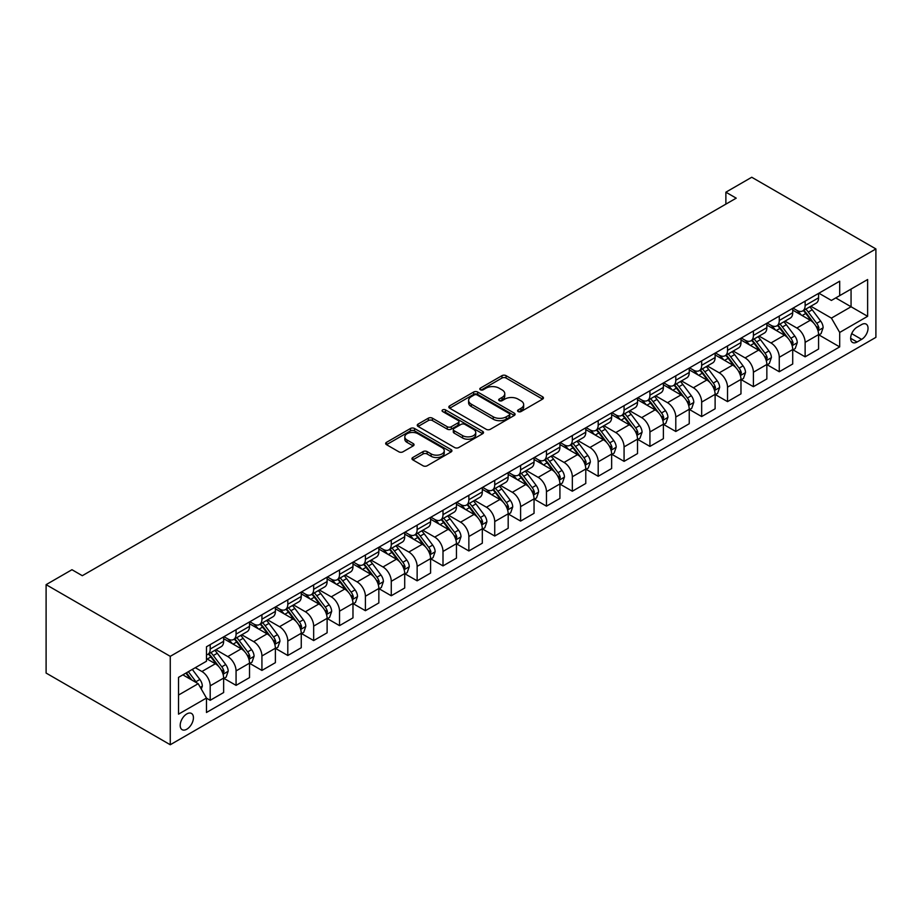 <?xml version="1.0" encoding="UTF-8"?>
<svg xmlns="http://www.w3.org/2000/svg" width="922" height="922" viewBox="0 0 922 922"><rect width="100%" height="100%" fill="white"/><g stroke="black" fill="none" stroke-linecap="round" stroke-linejoin="round"><path stroke-width="1.38" d="M518.176 411.569A2.005 1.164 0 0 0 521.011 411.569L542.597 399.111A2.87 1.66 0 0 0 543.438 397.935A2.87 1.66 0 0 0 542.597 396.771L506.04 375.657A2.87 1.66 0 0 0 501.971 375.657L480.397 388.116A2.005 1.164 0 0 0 479.797 388.934A2.005 1.164 0 0 0 480.397 389.764A2.005 1.164 0 0 0 483.232 389.764L486.032 388.15A9.197 5.301 0 0 1 499.033 388.15L502.075 389.902A9.197 5.301 0 0 1 504.772 393.659A9.197 5.301 0 0 1 502.075 397.417L499.286 399.03A2.005 1.164 0 0 0 498.698 399.848A2.005 1.164 0 0 0 499.286 400.667A2.005 1.164 0 0 0 502.121 400.667L504.922 399.053A9.197 5.301 0 0 1 517.922 399.053L520.965 400.816A9.197 5.301 0 0 1 523.661 404.562A9.197 5.301 0 0 1 520.965 408.319L518.176 409.933A2.005 1.164 0 0 0 517.588 410.751A2.005 1.164 0 0 0 518.176 411.569L518.176 409.933M186.809 729.21A9.37 5.405 120 0 0 192.929 720.958A9.37 5.405 120 0 0 191.499 713.455A9.37 5.405 120 0 0 186.809 713.916A9.37 5.405 120 0 0 180.7 722.168A9.37 5.405 120 0 0 182.13 729.682A9.37 5.405 120 0 0 186.809 729.21M412.802 457.508A2.87 1.66 0 0 0 411.961 458.683A2.87 1.66 0 0 0 412.802 459.859L423.06 465.783A2.87 1.66 0 0 0 427.128 465.783L451.089 451.941A2.87 1.66 0 0 0 451.93 450.766A2.87 1.66 0 0 0 451.089 449.602L414.531 428.488A2.87 1.66 0 0 0 410.463 428.488L386.502 442.33A2.87 1.66 0 0 0 385.661 443.505A2.87 1.66 0 0 0 386.502 444.669L398.892 451.826A2.87 1.66 0 0 0 402.949 451.826L413.206 445.902A2.87 1.66 0 0 0 414.047 444.727A2.87 1.66 0 0 0 413.206 443.563L407.063 440.013A7.687 4.437 0 0 1 404.816 436.878A7.687 4.437 0 0 1 409.564 432.775A7.687 4.437 0 0 1 417.931 433.732L442.007 447.631A7.687 4.437 0 0 1 444.254 450.766A7.687 4.437 0 0 1 439.506 454.869A7.687 4.437 0 0 1 431.139 453.912L427.128 451.596A2.87 1.66 0 0 0 423.06 451.596L412.802 457.508L412.802 459.859M875.9 248.94L751.741 177.255L725.879 192.191L736.217 198.161L82.312 575.697L71.962 569.715L46.1 584.652L170.259 656.337L875.9 248.94L875.9 337.348L170.259 744.746L170.259 656.337M486.228 429.306A2.87 1.66 0 0 0 490.297 429.306L514.257 415.476A2.87 1.66 0 0 0 515.098 414.301A2.87 1.66 0 0 0 514.257 413.125L477.7 392.023A2.87 1.66 0 0 0 473.643 392.023L449.671 405.853A2.87 1.66 0 0 0 448.83 407.028A2.87 1.66 0 0 0 449.671 408.204L486.228 429.306M443.47 412.007A2.005 1.164 0 0 1 445.51 412.295L445.51 409.898L482.679 431.358A2.87 1.66 0 0 1 483.52 432.533A2.87 1.66 0 0 1 482.679 433.709L458.707 447.55A2.87 1.66 0 0 1 454.65 447.55L418.081 426.437L418.081 424.097A2.87 1.66 0 0 0 417.24 425.261A2.87 1.66 0 0 0 418.081 426.437M418.081 424.097L428.338 418.173A2.87 1.66 0 0 1 432.406 418.173L447.228 426.725A2.87 1.66 0 0 0 451.296 426.725L458.096 422.806A2.87 1.66 0 0 0 458.937 421.631A2.87 1.66 0 0 0 458.096 420.455L442.664 411.546A2.005 1.164 0 0 1 442.076 410.728A2.005 1.164 0 0 1 443.309 409.645A2.005 1.164 0 0 1 445.51 409.898M861.621 324.567L857.068 327.195A9.07 5.232 120 0 0 851.144 335.182A9.07 5.232 120 0 0 852.539 342.454A9.07 5.232 120 0 0 857.068 342.004L861.621 339.377A9.07 5.232 120 0 0 867.544 331.39A9.07 5.232 120 0 0 866.161 324.118A9.07 5.232 120 0 0 861.621 324.567M818.886 293.208L831.413 300.434L839.688 295.651L839.688 281.198L206.47 646.783L206.47 661.235L178.534 677.359L178.534 714.158L206.47 698.035L206.47 712.487L839.688 346.903L839.688 332.45L831.413 318.113L810.83 306.231M839.688 295.651L867.625 279.527L867.625 316.315L839.688 332.45M46.1 584.652L46.1 673.06L170.259 744.746M725.879 192.191L725.879 204.131M835.758 297.921L851.064 306.761L851.064 289.082L867.625 279.527M831.413 318.113L851.064 306.761L867.625 316.315M178.534 695.05L198.195 683.698L182.879 674.858M206.47 698.15L210.193 700.305L210.193 685.841A11.709 6.754 -120 0 0 201.918 671.504L195.303 667.689M210.193 700.305L223.643 692.537L223.643 678.085A11.709 6.754 -120 0 0 215.368 663.748L206.47 658.608M223.954 678.385L236.067 685.369L236.067 670.916A11.709 6.754 -120 0 0 227.792 656.579L215.898 649.71M236.067 685.369L249.516 677.601L249.516 663.149A11.709 6.754 -120 0 0 241.241 648.811L223.643 638.658M249.827 663.448L261.929 670.432L261.929 655.98A11.709 6.754 -120 0 0 253.654 641.643L241.771 634.774M261.929 670.432L275.378 662.664L275.378 648.212A11.709 6.754 -120 0 0 267.103 633.875L249.516 623.721M275.69 648.512L287.802 655.496L287.802 641.044A11.709 6.754 -120 0 0 279.516 626.706L267.634 619.849M287.802 655.496L301.252 647.74L301.252 633.276A11.709 6.754 -120 0 0 292.966 618.939L275.378 608.785M301.563 633.575L313.664 640.571L313.664 626.107A11.709 6.754 -120 0 0 305.389 611.77L293.507 604.913M313.664 640.571L327.114 632.803L327.114 618.339A11.709 6.754 -120 0 0 318.839 604.002L301.252 593.849M327.425 618.639L339.527 625.635L339.527 611.171A11.709 6.754 -120 0 0 331.252 596.834L319.369 589.976M339.527 625.635L352.976 617.867L352.976 603.414A11.709 6.754 -120 0 0 344.701 589.077L327.114 578.924M353.287 603.714L365.4 610.698L365.4 596.246A11.709 6.754 -120 0 0 357.125 581.909L345.231 575.04M365.4 610.698L378.85 602.93L378.85 588.478A11.709 6.754 -120 0 0 370.575 574.141L352.976 563.987M379.161 588.778L391.262 595.762L391.262 581.309A11.709 6.754 -120 0 0 382.987 566.972L371.105 560.115M391.262 595.762L404.712 587.994L404.712 573.542A11.709 6.754 -120 0 0 396.437 559.205L378.85 549.051M405.023 573.841L417.136 580.825L417.136 566.373A11.709 6.754 -120 0 0 408.849 552.036L396.967 545.179M417.136 580.825L430.586 573.069L430.586 558.605A11.709 6.754 -120 0 0 422.299 544.268L404.712 534.115M430.897 558.905L442.998 565.901L442.998 551.437A11.709 6.754 -120 0 0 434.723 537.1L422.829 530.242M442.998 565.901L456.448 558.133L456.448 543.669A11.709 6.754 -120 0 0 448.173 529.343L430.586 519.178M456.759 543.968L468.86 550.964L468.86 536.512A11.709 6.754 -120 0 0 460.585 522.175L448.703 515.306M468.86 550.964L482.31 543.196L482.31 528.744A11.709 6.754 -120 0 0 474.035 514.407L456.448 504.253M482.621 529.044L494.734 536.028L494.734 521.575A11.709 6.754 -120 0 0 486.447 507.238L474.565 500.369M494.734 536.028L508.183 528.26L508.183 513.808A11.709 6.754 -120 0 0 499.908 499.47L482.31 489.317M508.495 514.107L520.596 521.091L520.596 506.639A11.709 6.754 -120 0 0 512.321 492.302L500.439 485.445M520.596 521.091L534.045 513.323L534.045 498.871A11.709 6.754 -120 0 0 525.77 484.534L508.183 474.381M534.357 499.171L546.458 506.155L546.458 491.703A11.709 6.754 -120 0 0 538.183 477.365L526.301 470.508M546.458 506.155L559.919 498.399L559.919 483.935A11.709 6.754 -120 0 0 551.633 469.598L534.045 459.444M560.219 484.234L572.332 491.23L572.332 476.766A11.709 6.754 -120 0 0 564.057 462.429L552.163 455.572M572.332 491.23L585.781 483.462L585.781 469.01A11.709 6.754 -120 0 0 577.506 454.673L559.919 444.508M586.092 469.298L598.194 476.294L598.194 461.841A11.709 6.754 -120 0 0 589.919 447.504L578.036 440.635M598.194 476.294L611.643 468.526L611.643 454.073A11.709 6.754 -120 0 0 603.368 439.736L585.781 429.583M611.954 454.373L624.067 461.357L624.067 446.905A11.709 6.754 -120 0 0 615.781 432.568L603.898 425.699M624.067 461.357L637.517 453.589L637.517 439.137A11.709 6.754 -120 0 0 629.242 424.8L611.643 414.646M637.828 439.437L649.929 446.421L649.929 431.969A11.709 6.754 -120 0 0 641.654 417.631L629.772 410.774M649.929 446.421L663.379 438.665L663.379 424.201A11.709 6.754 -120 0 0 655.104 409.864L637.517 399.71M663.69 424.5L675.791 431.496L675.791 417.032A11.709 6.754 -120 0 0 667.516 402.695L655.634 395.838M675.791 431.496L689.241 423.728L689.241 409.264A11.709 6.754 -120 0 0 680.966 394.927L663.379 384.774M689.552 409.564L701.665 416.56L701.665 402.096A11.709 6.754 -120 0 0 693.39 387.759L681.496 380.901M701.665 416.56L715.115 408.792L715.115 394.339A11.709 6.754 -120 0 0 706.84 380.002L689.241 369.849M715.426 394.639L727.527 401.623L727.527 387.171A11.709 6.754 -120 0 0 719.252 372.834L707.37 365.965M727.527 401.623L740.977 393.855L740.977 379.403A11.709 6.754 -120 0 0 732.702 365.066L715.115 354.912M741.288 379.703L753.401 386.687L753.401 372.234A11.709 6.754 -120 0 0 745.114 357.897L733.232 351.04M753.401 386.687L766.85 378.919L766.85 364.467A11.709 6.754 -120 0 0 758.564 350.13L740.977 339.976M767.162 364.766L779.263 371.75L779.263 357.298A11.709 6.754 -120 0 0 770.988 342.961L759.106 336.104M779.263 371.75L792.713 363.994L792.713 349.53A11.709 6.754 -120 0 0 784.438 335.193L766.85 325.04M793.024 349.83L805.125 356.826L805.125 342.362A11.709 6.754 -120 0 0 796.85 328.025L784.968 321.167M805.125 356.826L818.575 349.058L818.575 334.594A11.709 6.754 -120 0 0 810.3 320.268L792.713 310.103M793.024 308.132L796.85 310.345A11.709 6.754 -120 0 0 802.705 310.921A11.709 6.754 -120 0 0 805.125 305.562L805.125 301.148M767.162 323.069L770.988 325.282A11.709 6.754 -120 0 0 776.843 325.858A11.709 6.754 -120 0 0 779.263 320.499L779.263 316.085M741.288 338.005L745.114 340.218A11.709 6.754 -120 0 0 750.969 340.794A11.709 6.754 -120 0 0 753.401 335.435L753.401 331.01M715.426 352.942L719.252 355.143A11.709 6.754 -120 0 0 725.107 355.731A11.709 6.754 -120 0 0 727.527 350.372L727.527 345.946M689.552 367.866L693.39 370.079A11.709 6.754 -120 0 0 699.233 370.667A11.709 6.754 -120 0 0 701.665 365.308L701.665 360.882M663.69 382.803L667.516 385.016A11.709 6.754 -120 0 0 673.371 385.592A11.709 6.754 -120 0 0 675.791 380.233L675.791 375.819M637.828 397.739L641.654 399.952A11.709 6.754 -120 0 0 647.509 400.528A11.709 6.754 -120 0 0 649.929 395.169L649.929 390.755M611.954 412.676L615.781 414.888A11.709 6.754 -120 0 0 621.635 415.465A11.709 6.754 -120 0 0 624.067 410.106L624.067 405.68M586.092 427.612L589.919 429.813A11.709 6.754 -120 0 0 595.773 430.401A11.709 6.754 -120 0 0 598.194 425.042L598.194 420.616M560.219 442.537L564.057 444.75A11.709 6.754 -120 0 0 569.9 445.326A11.709 6.754 -120 0 0 572.332 439.978L572.332 435.553M534.357 457.473L538.183 459.686A11.709 6.754 -120 0 0 544.038 460.262A11.709 6.754 -120 0 0 546.458 454.903L546.458 450.489M508.495 472.41L512.321 474.623A11.709 6.754 -120 0 0 518.176 475.199A11.709 6.754 -120 0 0 520.596 469.84L520.596 465.426M482.621 487.346L486.447 489.559A11.709 6.754 -120 0 0 492.302 490.135A11.709 6.754 -120 0 0 494.734 484.776L494.734 480.35M456.759 502.283L460.585 504.484A11.709 6.754 -120 0 0 466.44 505.072A11.709 6.754 -120 0 0 468.86 499.712L468.86 495.287M430.897 517.207L434.723 519.42A11.709 6.754 -120 0 0 440.578 519.996A11.709 6.754 -120 0 0 442.998 514.637L442.998 510.223M405.023 532.144L408.849 534.357A11.709 6.754 -120 0 0 414.704 534.933A11.709 6.754 -120 0 0 417.136 529.574L417.136 525.16M379.161 547.08L382.987 549.293A11.709 6.754 -120 0 0 388.842 549.869A11.709 6.754 -120 0 0 391.262 544.51L391.262 540.085M353.287 562.017L357.125 564.218A11.709 6.754 -120 0 0 362.968 564.806A11.709 6.754 -120 0 0 365.4 559.447L365.4 555.021M327.425 576.942L331.252 579.154A11.709 6.754 -120 0 0 337.106 579.742A11.709 6.754 -120 0 0 339.527 574.383L339.527 569.957M301.563 591.878L305.389 594.091A11.709 6.754 -120 0 0 311.244 594.667A11.709 6.754 -120 0 0 313.664 589.308L313.664 584.894M275.69 606.814L279.516 609.027A11.709 6.754 -120 0 0 285.371 609.603A11.709 6.754 -120 0 0 287.802 604.244L287.802 599.83M249.827 621.751L253.654 623.964A11.709 6.754 -120 0 0 259.508 624.54A11.709 6.754 -120 0 0 261.929 619.181L261.929 614.755M223.954 636.687L227.792 638.888A11.709 6.754 -120 0 0 233.635 639.476A11.709 6.754 -120 0 0 236.067 634.117L236.067 629.691M818.886 334.893L839.688 346.903M802.705 310.921L816.154 303.165A11.709 6.754 -120 0 0 818.575 297.806L818.575 293.38M776.843 325.858L790.292 318.09A11.709 6.754 -120 0 0 792.713 312.731L792.713 308.317M750.969 340.794L764.419 333.026A11.709 6.754 -120 0 0 766.85 327.667L766.85 323.253M725.107 355.731L738.557 347.963A11.709 6.754 -120 0 0 740.977 342.604L740.977 338.178M699.233 370.667L712.694 362.899A11.709 6.754 -120 0 0 715.115 357.54L715.115 353.114M673.371 385.592L686.821 377.836A11.709 6.754 -120 0 0 689.241 372.476L689.241 368.051M647.509 400.528L660.959 392.76A11.709 6.754 -120 0 0 663.379 387.401L663.379 382.987M621.635 415.465L635.085 407.697A11.709 6.754 -120 0 0 637.517 402.338L637.517 397.924M595.773 430.401L609.223 422.633A11.709 6.754 -120 0 0 611.643 417.274L611.643 412.849M569.9 445.326L583.361 437.57A11.709 6.754 -120 0 0 585.781 432.211L585.781 427.785M544.038 460.262L557.487 452.495A11.709 6.754 -120 0 0 559.919 447.135L559.919 442.721M518.176 475.199L531.625 467.431A11.709 6.754 -120 0 0 534.045 462.072L534.045 457.658M492.302 490.135L505.752 482.367A11.709 6.754 -120 0 0 508.183 477.008L508.183 472.583M466.44 505.072L479.889 497.304A11.709 6.754 -120 0 0 482.31 491.945L482.31 487.519M440.578 519.996L454.027 512.24A11.709 6.754 -120 0 0 456.448 506.881L456.448 502.455M414.704 534.933L428.154 527.165A11.709 6.754 -120 0 0 430.586 521.806L430.586 517.392M388.842 549.869L402.292 542.101A11.709 6.754 -120 0 0 404.712 536.742L404.712 532.328M362.968 564.806L376.418 557.038A11.709 6.754 -120 0 0 378.85 551.679L378.85 547.253M337.106 579.742L350.556 571.974A11.709 6.754 -120 0 0 352.976 566.615L352.976 562.19M311.244 594.667L324.694 586.911A11.709 6.754 -120 0 0 327.114 581.552L327.114 577.126M285.371 609.603L298.82 601.836A11.709 6.754 -120 0 0 301.252 596.476L301.252 592.062M259.508 624.54L272.958 616.772A11.709 6.754 -120 0 0 275.378 611.413L275.378 606.999M233.635 639.476L247.096 631.708A11.709 6.754 -120 0 0 249.516 626.349L249.516 621.924M206.47 654.885A11.709 6.754 -120 0 0 207.773 654.401L221.222 646.645A11.709 6.754 -120 0 0 223.643 641.286L223.643 636.86M207.773 654.401A11.709 6.754 -120 0 0 210.193 649.053L210.193 644.628M198.195 683.698L206.47 698.035M518.971 411.857L520.965 410.705A9.197 5.301 0 0 0 523.661 406.959L523.661 404.562M504.772 393.659L504.772 396.045A9.197 5.301 0 0 1 502.075 399.802L500.081 400.955M542.562 399.134L506.04 378.043A2.87 1.66 0 0 0 501.971 378.043L481.192 390.041M514.257 413.125L514.257 415.476L477.7 394.409A2.87 1.66 0 0 0 473.643 394.409L449.706 408.227M509.186 415.119A2.005 1.164 0 0 0 509.774 414.301A2.005 1.164 0 0 0 509.186 413.482L477.089 394.95A2.005 1.164 0 0 0 474.242 394.95L471.303 396.656A9.197 5.301 0 0 0 468.607 400.402A9.197 5.301 0 0 0 471.303 404.159L493.235 416.825A9.197 5.301 0 0 0 506.236 416.825L509.186 415.119L509.186 417.505A2.005 1.164 0 0 0 509.774 416.686L509.774 414.301M468.607 400.402L468.607 402.787A9.197 5.301 0 0 0 471.303 406.544L471.303 404.159M509.186 417.505L506.236 419.21A9.197 5.301 0 0 1 493.235 419.21L471.303 406.544M418.127 426.46L428.338 420.559L428.338 418.173M458.937 421.631L458.937 424.016A2.87 1.66 0 0 1 458.096 425.192L451.296 429.122A2.87 1.66 0 0 1 447.228 429.122L432.406 420.559A2.87 1.66 0 0 0 428.338 420.559M445.51 412.295L482.644 433.732M462.613 435.61A7.687 4.437 0 0 0 470.992 436.579A7.687 4.437 0 0 0 475.74 432.476A7.687 4.437 0 0 0 473.482 429.341L465.011 424.443A2.87 1.66 0 0 0 460.942 424.443L454.143 428.373A2.87 1.66 0 0 0 453.301 429.548A2.87 1.66 0 0 0 454.143 430.712L462.613 435.61L462.613 438.008A7.687 4.437 0 0 0 470.992 438.964A7.687 4.437 0 0 0 475.74 434.861L475.74 432.476M453.301 429.548L453.301 431.934A2.87 1.66 0 0 0 454.143 433.11L454.143 430.712M462.613 438.008L454.143 433.11M444.254 450.766L444.254 453.163A7.687 4.437 0 0 1 439.506 457.254A7.687 4.437 0 0 1 431.139 456.298L427.128 453.981A2.87 1.66 0 0 0 423.06 453.981L412.837 459.882M404.816 436.878L404.816 439.264A7.687 4.437 0 0 0 407.063 442.399L407.063 440.013M413.171 445.925L407.063 442.399M451.054 451.964L414.531 430.874A2.87 1.66 0 0 0 410.463 430.874L386.537 444.692M818.575 335.078L821.064 333.649L823.127 327.667A7.756 4.472 -120 0 0 820.661 321.063L812.201 309.78A22.393 12.931 -120 0 0 809.758 306.853M801.345 315.094A22.393 12.931 -120 0 0 796.769 310.299M817.872 330.33L818.943 328.002A7.756 4.472 -120 0 0 816.719 323.334L808.271 312.051A22.393 12.931 -120 0 0 805.828 309.124M803.742 310.322A18.578 10.73 60 0 1 806.796 313.791L813.953 323.345M803.339 310.553A22.393 12.931 60 0 1 805.782 313.48L811.406 320.983M792.713 350.014L795.202 348.574L797.265 342.604A7.756 4.472 -120 0 0 794.787 336L786.339 324.717A22.393 12.931 -120 0 0 783.896 321.79M775.483 330.03A22.393 12.931 -120 0 0 770.896 325.236M792.01 345.266L793.081 342.938A7.756 4.472 -120 0 0 790.857 338.27L782.398 326.987A22.393 12.931 -120 0 0 779.966 324.06M777.88 325.259A18.578 10.73 60 0 1 780.922 328.728L788.08 338.282M777.477 325.489A22.393 12.931 60 0 1 779.92 328.416L785.544 335.919M766.85 364.951L769.328 363.51L771.403 357.54A7.756 4.472 -120 0 0 768.925 350.936L760.466 339.642A22.393 12.931 -120 0 0 758.022 336.726M749.621 344.966A22.393 12.931 -120 0 0 745.034 340.16M766.136 360.191L767.208 357.863A7.756 4.472 -120 0 0 764.995 353.207L756.536 341.912A22.393 12.931 -120 0 0 754.092 338.996M752.006 340.195A18.578 10.73 60 0 1 755.06 343.664L762.217 353.218M751.614 340.425A22.393 12.931 60 0 1 754.058 343.353L759.67 350.856M740.977 379.876L743.466 378.446L745.529 372.476A7.756 4.472 -120 0 0 743.051 365.873L734.604 354.578A22.393 12.931 -120 0 0 732.16 351.651M723.747 359.891A22.393 12.931 -120 0 0 719.172 355.097M740.274 375.127L741.346 372.799A7.756 4.472 -120 0 0 739.121 368.143L730.673 356.849A22.393 12.931 -120 0 0 728.23 353.921M726.144 355.131A18.578 10.73 60 0 1 729.198 358.6L736.344 368.143M725.741 355.362A22.393 12.931 60 0 1 728.184 358.289L733.808 365.792M715.115 394.812L717.593 393.383L719.667 387.401A7.756 4.472 -120 0 0 717.189 380.798L708.73 369.515A22.393 12.931 -120 0 0 706.287 366.587M697.885 374.828A22.393 12.931 -120 0 0 693.298 370.033M714.412 390.064L715.484 387.736A7.756 4.472 -120 0 0 713.259 383.068L704.8 371.785A22.393 12.931 -120 0 0 702.357 368.858M700.282 370.068A18.578 10.73 60 0 1 703.325 373.525L710.482 383.079M699.879 370.298A22.393 12.931 60 0 1 702.322 373.214L707.946 380.717M689.241 409.748L691.731 408.308L693.793 402.338A7.756 4.472 -120 0 0 691.327 395.734L682.868 384.451A22.393 12.931 -120 0 0 680.424 381.524M672.011 389.764A22.393 12.931 -120 0 0 667.436 384.97M688.538 405L689.61 402.672A7.756 4.472 -120 0 0 687.397 398.004L678.938 386.721A22.393 12.931 -120 0 0 676.494 383.794M674.408 384.993A18.578 10.73 60 0 1 677.463 388.462L684.62 398.016M674.005 385.223A22.393 12.931 60 0 1 676.448 388.15L682.073 395.653M663.379 424.685L665.868 423.244L667.931 417.274A7.756 4.472 -120 0 0 665.454 410.67L657.006 399.387A22.393 12.931 -120 0 0 654.562 396.46M646.149 404.7A22.393 12.931 -120 0 0 641.562 399.906M662.676 419.936L663.748 417.608A7.756 4.472 -120 0 0 661.523 412.941L653.076 401.658A22.393 12.931 -120 0 0 650.632 398.73M648.546 399.929A18.578 10.73 60 0 1 651.589 403.398L658.746 412.952M648.143 400.16A22.393 12.931 60 0 1 650.586 403.087L656.21 410.59M637.517 439.61L639.995 438.18L642.069 432.211A7.756 4.472 -120 0 0 639.591 425.607L631.132 414.312A22.393 12.931 -120 0 0 628.689 411.396M620.287 419.637A22.393 12.931 -120 0 0 615.7 414.831M636.802 434.861L637.874 432.533A7.756 4.472 -120 0 0 635.661 427.877L627.202 416.583A22.393 12.931 -120 0 0 624.759 413.667M622.673 414.865A18.578 10.73 60 0 1 625.727 418.334L632.884 427.889M622.281 415.096A22.393 12.931 60 0 1 624.724 418.023L630.337 425.526M611.643 454.546L614.133 453.117L616.196 447.135A7.756 4.472 -120 0 0 613.729 440.543L605.27 429.249A22.393 12.931 -120 0 0 602.827 426.321M594.413 434.562A22.393 12.931 -120 0 0 589.838 429.767M610.94 449.798L612.012 447.47A7.756 4.472 -120 0 0 609.788 442.802L601.34 431.519A22.393 12.931 -120 0 0 598.897 428.592M596.811 429.802A18.578 10.73 60 0 1 599.865 433.271L607.022 442.814M596.407 430.032A22.393 12.931 60 0 1 598.851 432.96L604.475 440.462M585.781 469.482L588.259 468.053L590.334 462.072A7.756 4.472 -120 0 0 587.856 455.468L579.396 444.185A22.393 12.931 -120 0 0 576.965 441.258M568.551 449.498A22.393 12.931 -120 0 0 563.964 444.704M585.078 464.734L586.15 462.406A7.756 4.472 -120 0 0 583.926 457.738L575.466 446.455A22.393 12.931 -120 0 0 573.023 443.528M570.948 444.727A18.578 10.73 60 0 1 573.991 448.196L581.148 457.75M570.545 444.957A22.393 12.931 60 0 1 572.988 447.885L578.613 455.387M559.919 484.419L562.397 482.978L564.46 477.008A7.756 4.472 -120 0 0 561.994 470.404L553.534 459.121A22.393 12.931 -120 0 0 551.091 456.194M542.689 464.434A22.393 12.931 -120 0 0 538.102 459.64M559.205 479.671L560.276 477.342A7.756 4.472 -120 0 0 558.064 472.675L549.604 461.392A22.393 12.931 -120 0 0 547.161 458.465M545.075 459.663A18.578 10.73 60 0 1 548.129 463.132L555.286 472.686M544.683 459.894A22.393 12.931 60 0 1 547.115 462.821L552.739 470.324M534.045 499.355L536.535 497.915L538.598 491.945A7.756 4.472 -120 0 0 536.12 485.341L527.672 474.058A22.393 12.931 -120 0 0 525.229 471.13M516.816 479.371A22.393 12.931 -120 0 0 512.229 474.565M533.342 494.595L534.414 492.279A7.756 4.472 -120 0 0 532.19 487.611L523.742 476.317A22.393 12.931 -120 0 0 521.299 473.401M519.213 474.6A18.578 10.73 60 0 1 522.267 478.069L529.412 487.623M518.809 474.83A22.393 12.931 60 0 1 521.253 477.757L526.877 485.26M508.183 514.28L510.661 512.851L512.736 506.881A7.756 4.472 -120 0 0 510.258 500.277L501.798 488.983A22.393 12.931 -120 0 0 499.355 486.055M490.953 494.296A22.393 12.931 -120 0 0 486.367 489.501M507.469 509.532L508.541 507.204A7.756 4.472 -120 0 0 506.328 502.548L497.868 491.253A22.393 12.931 -120 0 0 495.425 488.326M493.339 489.536A18.578 10.73 60 0 1 496.393 493.005L503.55 502.548M492.947 489.766A22.393 12.931 60 0 1 495.391 492.694L501.003 500.197M482.31 529.216L484.799 527.787L486.862 521.806A7.756 4.472 -120 0 0 484.396 515.202L475.936 503.919A22.393 12.931 -120 0 0 473.493 500.992M465.08 509.232A22.393 12.931 -120 0 0 460.504 504.438M481.607 524.468L482.679 522.14A7.756 4.472 -120 0 0 480.454 517.473L472.006 506.19A22.393 12.931 -120 0 0 469.563 503.262M467.477 504.472A18.578 10.73 60 0 1 470.531 507.93L477.688 517.484M467.074 504.703A22.393 12.931 60 0 1 469.517 507.619L475.141 515.133M456.448 544.153L458.925 542.724L461 536.742A7.756 4.472 -120 0 0 458.522 530.138L450.074 518.856A22.393 12.931 -120 0 0 447.631 515.928M439.218 524.169A22.393 12.931 -120 0 0 434.631 519.374M455.745 539.405L456.816 537.077A7.756 4.472 -120 0 0 454.592 532.409L446.133 521.126A22.393 12.931 -120 0 0 443.689 518.199M441.615 519.397A18.578 10.73 60 0 1 444.658 522.866L451.815 532.42M441.212 519.628A22.393 12.931 60 0 1 443.655 522.555L449.279 530.058M430.586 559.089L433.063 557.649L435.138 551.679A7.756 4.472 -120 0 0 432.66 545.075L424.201 533.792A22.393 12.931 -120 0 0 421.757 530.865M413.356 539.105A22.393 12.931 -120 0 0 408.769 534.311M429.871 554.341L430.943 552.013A7.756 4.472 -120 0 0 428.73 547.345L420.271 536.062A22.393 12.931 -120 0 0 417.827 533.135M415.741 534.334A18.578 10.73 60 0 1 418.795 537.803L425.952 547.357M415.349 534.564A22.393 12.931 60 0 1 417.793 537.491L423.405 544.994M404.712 574.026L407.201 572.585L409.264 566.615A7.756 4.472 -120 0 0 406.786 560.011L398.339 548.717A22.393 12.931 -120 0 0 395.895 545.801M387.482 554.041A22.393 12.931 -120 0 0 382.907 549.235M404.009 569.266L405.081 566.938A7.756 4.472 -120 0 0 402.856 562.282L394.409 550.987A22.393 12.931 -120 0 0 391.965 548.071M389.879 549.27A18.578 10.73 60 0 1 392.933 552.739L400.079 562.293M389.476 549.5A22.393 12.931 60 0 1 391.919 552.428L397.543 559.931M378.85 588.951L381.328 587.521L383.402 581.552A7.756 4.472 -120 0 0 380.924 574.948L372.465 563.653A22.393 12.931 -120 0 0 370.022 560.726M361.62 568.966A22.393 12.931 -120 0 0 357.033 564.172M378.147 584.202L379.207 581.874A7.756 4.472 -120 0 0 376.994 577.218L368.535 565.924A22.393 12.931 -120 0 0 366.092 562.996M364.017 564.206A18.578 10.73 60 0 1 367.06 567.675L374.217 577.218M363.614 564.437A22.393 12.931 60 0 1 366.057 567.364L371.681 574.867M352.976 603.887L355.466 602.458L357.529 596.476A7.756 4.472 -120 0 0 355.062 589.873L346.603 578.59A22.393 12.931 -120 0 0 344.16 575.662M335.746 583.903A22.393 12.931 -120 0 0 331.171 579.108M352.273 599.139L353.345 596.811A7.756 4.472 -120 0 0 351.121 592.143L342.673 580.86A22.393 12.931 -120 0 0 340.23 577.933M338.144 579.143A18.578 10.73 60 0 1 341.198 582.6L348.355 592.154M337.74 579.373A22.393 12.931 60 0 1 340.183 582.289L345.808 589.792M327.114 618.823L329.603 617.394L331.666 611.413A7.756 4.472 -120 0 0 329.189 604.809L320.741 593.526A22.393 12.931 -120 0 0 318.297 590.599M309.884 598.839A22.393 12.931 -120 0 0 305.297 594.045M326.411 614.075L327.483 611.747A7.756 4.472 -120 0 0 325.259 607.079L316.799 595.796A22.393 12.931 -120 0 0 314.356 592.869M312.281 594.068A18.578 10.73 60 0 1 315.324 597.537L322.481 607.091M311.878 594.298A22.393 12.931 60 0 1 314.321 597.226L319.946 604.728M301.252 633.76L303.73 632.319L305.804 626.349A7.756 4.472 -120 0 0 303.326 619.745L294.867 608.462A22.393 12.931 -120 0 0 292.424 605.535M284.022 613.775A22.393 12.931 -120 0 0 279.435 608.981M300.537 629.011L301.609 626.683A7.756 4.472 -120 0 0 299.396 622.016L290.937 610.733A22.393 12.931 -120 0 0 288.494 607.805M286.408 609.004A18.578 10.73 60 0 1 289.462 612.473L296.619 622.027M286.016 609.235A22.393 12.931 60 0 1 288.459 612.162L294.072 619.665M275.378 648.685L277.868 647.256L279.931 641.286A7.756 4.472 -120 0 0 277.453 634.682L269.005 623.387A22.393 12.931 -120 0 0 266.562 620.471M258.148 628.712A22.393 12.931 -120 0 0 253.573 623.906M274.675 643.936L275.747 641.608A7.756 4.472 -120 0 0 273.523 636.952L265.075 625.658A22.393 12.931 -120 0 0 262.632 622.742M260.546 623.94A18.578 10.73 60 0 1 263.6 627.409L270.745 636.964M260.142 624.171A22.393 12.931 60 0 1 262.586 627.098L268.21 634.601M249.516 663.621L251.994 662.192L254.069 656.21A7.756 4.472 -120 0 0 251.591 649.618L243.131 638.324A22.393 12.931 -120 0 0 240.688 635.396M232.286 643.637A22.393 12.931 -120 0 0 227.699 638.842M248.813 658.873L249.885 656.545A7.756 4.472 -120 0 0 247.661 651.877L239.201 640.594A22.393 12.931 -120 0 0 236.758 637.667M234.684 638.877A18.578 10.73 60 0 1 237.726 642.346L244.883 651.889M234.28 639.107A22.393 12.931 60 0 1 236.724 642.035L242.348 649.537M223.643 678.557L226.132 677.128L228.195 671.147A7.756 4.472 -120 0 0 225.729 664.543L217.269 653.26A22.393 12.931 -120 0 0 214.826 650.333M222.94 673.809L224.011 671.481A7.756 4.472 -120 0 0 221.799 666.813L213.339 655.53A22.393 12.931 -120 0 0 210.896 652.603M208.81 653.802A18.578 10.73 60 0 1 211.864 657.271L219.021 666.825M208.407 654.032A22.393 12.931 60 0 1 210.85 656.96L216.474 664.462M201.296 689.068L202.333 686.083A7.756 4.472 -120 0 0 199.855 679.479L192.318 669.407M196.628 682.787A7.756 4.472 -120 0 0 195.925 681.75L188.376 671.677M186.44 672.795L191.857 680.033M185.898 673.118L190.497 679.249M201.918 671.504L215.368 663.748M227.792 656.579L241.241 648.811M253.654 641.643L267.103 633.875M279.516 626.706L292.966 618.939M305.389 611.77L318.839 604.002M331.252 596.834L344.701 589.077M357.125 581.909L370.575 574.141M382.987 566.972L396.437 559.205M408.849 552.036L422.299 544.268M434.723 537.1L448.173 529.343M460.585 522.175L474.035 514.407M486.447 507.238L499.908 499.47M512.321 492.302L525.77 484.534M538.183 477.365L551.633 469.598M564.057 462.429L577.506 454.673M589.919 447.504L603.368 439.736M615.781 432.568L629.242 424.8M641.654 417.631L655.104 409.864M667.516 402.695L680.966 394.927M693.39 387.759L706.84 380.002M719.252 372.834L732.702 365.066M745.114 357.897L758.564 350.13M770.988 342.961L784.438 335.193M796.85 328.025L810.3 320.268M805.125 305.562L818.575 297.806M805.125 342.362L818.575 334.594M779.263 357.298L792.713 349.53M779.263 320.499L792.713 312.731M753.401 372.234L766.85 364.467M753.401 335.435L766.85 327.667M727.527 387.171L740.977 379.403M727.527 350.372L740.977 342.604M701.665 402.096L715.115 394.339M701.665 365.308L715.115 357.54M675.791 417.032L689.241 409.264M675.791 380.233L689.241 372.476M649.929 431.969L663.379 424.201M649.929 395.169L663.379 387.401M624.067 446.905L637.517 439.137M624.067 410.106L637.517 402.338M598.194 461.841L611.643 454.073M598.194 425.042L611.643 417.274M572.332 476.766L585.781 469.01M572.332 439.978L585.781 432.211M546.458 491.703L559.919 483.935M546.458 454.903L559.919 447.135M520.596 506.639L534.045 498.871M520.596 469.84L534.045 462.072M494.734 521.575L508.183 513.808M494.734 484.776L508.183 477.008M468.86 536.512L482.31 528.744M468.86 499.712L482.31 491.945M442.998 551.437L456.448 543.669M442.998 514.637L456.448 506.881M417.136 566.373L430.586 558.605M417.136 529.574L430.586 521.806M391.262 581.309L404.712 573.542M391.262 544.51L404.712 536.742M365.4 596.246L378.85 588.478M365.4 559.447L378.85 551.679M339.527 611.171L352.976 603.414M339.527 574.383L352.976 566.615M313.664 626.107L327.114 618.339M313.664 589.308L327.114 581.552M287.802 641.044L301.252 633.276M287.802 604.244L301.252 596.476M261.929 655.98L275.378 648.212M261.929 619.181L275.378 611.413M236.067 670.916L249.516 663.149M236.067 634.117L249.516 626.349M210.193 685.841L223.643 678.085M210.193 649.053L223.643 641.286M851.698 333.649L861.621 339.377M850.649 338.305L857.068 342.004M520.965 410.705L520.965 408.319M499.286 400.667L499.286 399.03M502.075 399.802L502.075 397.417M480.397 389.764L480.397 388.116M501.971 378.043L501.971 375.657M506.04 378.043L506.04 375.657M542.597 399.111L542.597 396.771M449.671 408.204L449.671 405.853M473.643 394.409L473.643 392.023M477.7 394.409L477.7 392.023M493.235 419.21L493.235 416.825M506.236 419.21L506.236 416.825M432.406 420.559L432.406 418.173M447.228 429.122L447.228 426.725M451.296 429.122L451.296 426.725M458.096 425.192L458.096 422.806M482.679 433.709L482.679 431.358M423.06 453.981L423.06 451.596M427.128 453.981L427.128 451.596M431.139 456.298L431.139 453.912M413.206 445.902L413.206 443.563M386.502 444.669L386.502 442.33M410.463 430.874L410.463 428.488M414.531 430.874L414.531 428.488M451.089 451.941L451.089 449.602M817.998 330.756L823.081 327.817M808.271 312.051L812.201 309.78M802.175 315.566L805.782 313.48M816.719 323.334L820.661 321.063M816.108 326.365L818.943 328.002M792.136 345.681L797.219 342.753M782.398 326.987L786.339 324.717M776.301 330.502L779.92 328.416M790.857 338.27L794.787 336M790.246 341.301L793.081 342.938M766.263 360.617L771.345 357.69M756.536 341.912L760.466 339.642M750.439 345.439L754.058 343.353M764.995 353.207L768.925 350.936M764.373 356.226L767.208 357.863M740.401 375.554L745.483 372.626M730.673 356.849L734.604 354.578M724.577 360.375L728.184 358.289M739.121 368.143L743.051 365.873M738.51 371.163L741.346 372.799M714.538 390.49L719.609 387.551M704.8 371.785L708.73 369.515M698.703 375.3L702.322 373.214M713.259 383.068L717.189 380.798M712.648 386.099L715.484 387.736M688.665 405.426L693.747 402.488M678.938 386.721L682.868 384.451M672.841 390.237L676.448 388.15M687.397 398.004L691.327 395.734M686.775 401.035L689.61 402.672M662.803 420.351L667.885 417.424M653.076 401.658L657.006 399.387M646.967 405.173L650.586 403.087M661.523 412.941L665.454 410.67M660.913 415.972L663.748 417.608M636.929 435.288L642.012 432.36M627.202 416.583L631.132 414.312M621.105 420.109L624.724 418.023M635.661 427.877L639.591 425.607M635.039 430.897L637.874 432.533M611.067 450.224L616.15 447.285M601.34 431.519L605.27 429.249M595.243 435.046L598.851 432.96M609.788 442.802L613.729 440.543M609.177 445.833L612.012 447.47M585.205 465.161L590.276 462.222M575.466 446.455L579.396 444.185M569.37 449.971L572.988 447.885M583.926 457.738L587.856 455.468M583.315 460.77L586.15 462.406M559.331 480.097L564.414 477.158M549.604 461.392L553.534 459.121M543.507 464.907L547.115 462.821M558.064 472.675L561.994 470.404M557.441 475.706L560.276 477.342M533.469 495.022L538.552 492.094M523.742 476.317L527.672 474.058M517.645 479.843L521.253 477.757M532.19 487.611L536.12 485.341M531.579 490.642L534.414 492.279M507.607 509.958L512.678 507.031M497.868 491.253L501.798 488.983M491.772 494.78L495.391 492.694M506.328 502.548L510.258 500.277M505.717 505.567L508.541 507.204M481.733 524.895L486.816 521.956M472.006 506.19L475.936 503.919M465.91 509.705L469.517 507.619M480.454 517.473L484.396 515.202M479.843 520.504L482.679 522.14M455.871 539.831L460.954 536.892M446.133 521.126L450.074 518.856M440.036 524.641L443.655 522.555M454.592 532.409L458.522 530.138M453.981 535.44L456.816 537.077M429.998 554.756L435.08 551.829M420.271 536.062L424.201 533.792M414.174 539.577L417.793 537.491M428.73 547.345L432.66 545.075M428.108 550.376L430.943 552.013M404.136 569.692L409.218 566.765M394.409 550.987L398.339 548.717M388.312 554.514L391.919 552.428M402.856 562.282L406.786 560.011M402.246 565.301L405.081 566.938M378.274 584.629L383.345 581.701M368.535 565.924L372.465 563.653M362.438 569.45L366.057 567.364M376.994 577.218L380.924 574.948M376.383 580.238L379.207 581.874M352.4 599.565L357.482 596.626M342.673 580.86L346.603 578.59M336.576 584.375L340.183 582.289M351.121 592.143L355.062 589.873M350.51 595.174L353.345 596.811M326.538 614.501L331.62 611.563M316.799 595.796L320.741 593.526M310.702 599.312L314.321 597.226M325.259 607.079L329.189 604.809M324.648 610.11L327.483 611.747M300.664 629.426L305.747 626.499M290.937 610.733L294.867 608.462M284.84 614.248L288.459 612.162M299.396 622.016L303.326 619.745M298.774 625.047L301.609 626.683M274.802 644.363L279.885 641.435M265.075 625.658L269.005 623.387M258.978 629.184L262.586 627.098M273.523 636.952L277.453 634.682M272.912 639.972L275.747 641.608M248.94 659.299L254.011 656.372M239.201 640.594L243.131 638.324M233.105 644.121L236.724 642.035M247.661 651.877L251.591 649.618M247.05 654.908L249.885 656.545M223.066 674.236L228.149 671.297M213.339 655.53L217.269 653.26M207.243 659.046L210.85 656.96M221.799 666.813L225.729 664.543M221.176 669.845L224.011 671.481M200.316 687.374L202.287 686.233M195.925 681.75L199.855 679.479"/></g></svg>
